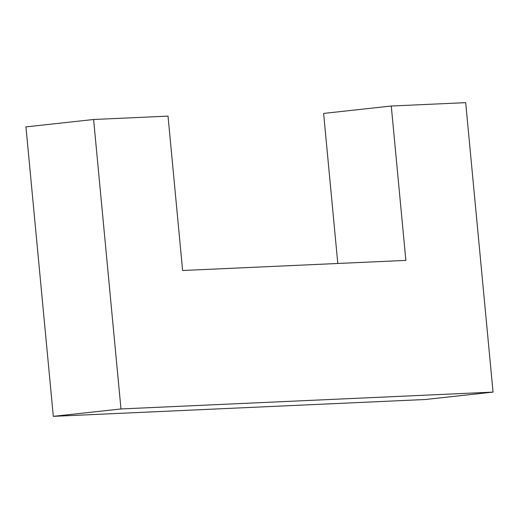 <?xml version="1.0" encoding="UTF-8"?>
<svg xmlns="http://www.w3.org/2000/svg" width="519" height="519" viewBox="0 0 519 519"><rect width="100%" height="100%" fill="white"/><g stroke="black" fill="none" stroke-linecap="round" stroke-linejoin="round"><path stroke-width="0.78" d="M337.798 263.477L323.616 113.414L391.274 106.019L405.864 260.395L182.617 270.503L168.026 116.126L93.608 119.5L120.972 408.953L493.05 392.105L465.686 102.652L391.274 106.019M93.608 119.5L25.95 126.896L53.314 416.348L425.392 399.5L493.05 392.105M53.314 416.348L120.972 408.953"/></g></svg>
